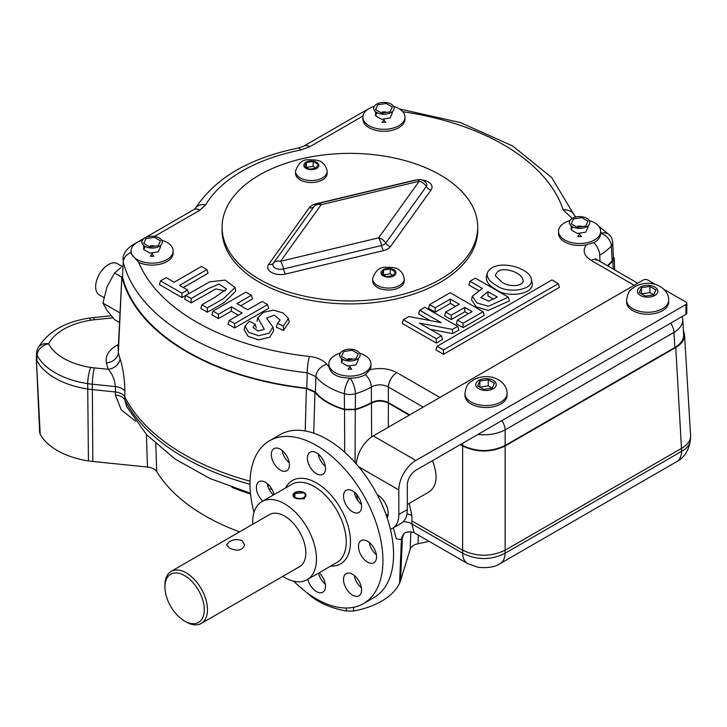 <?xml version="1.0" encoding="UTF-8"?>
<svg xmlns="http://www.w3.org/2000/svg" width="727" height="727" viewBox="0 0 727 727"><rect width="100%" height="100%" fill="white"/><g stroke="black" fill="none" stroke-linecap="round" stroke-linejoin="round"><path stroke-width="1.09" d="M164.929 586.98A27.826 16.067 60 0 1 184.603 575.62A27.826 16.067 60 0 1 204.278 609.689A27.826 16.067 60 0 1 184.603 621.049A27.826 16.067 60 0 1 164.929 586.98L164.929 585.135A30.08 17.366 60 0 1 171.163 571.367A30.08 17.366 60 0 1 186.194 572.858A30.08 17.366 60 0 1 205.85 599.357A30.08 17.366 60 0 1 201.234 623.466A30.08 17.366 60 0 1 186.194 621.976L184.603 621.049M229.269 547.994L226.624 544.868L229.269 541.751C233.521 539.352 237.774 538.98 242.027 540.624L244.672 544.868C242.327 550.621 237.193 551.666 229.269 547.994M171.163 571.367L269.526 514.58A30.08 17.366 60 0 1 284.557 516.07A30.08 17.366 60 0 1 304.213 542.569A30.08 17.366 60 0 1 299.597 566.669L201.234 623.466M282.785 576.384A45.119 26.045 -120 0 0 284.557 577.465A45.119 26.045 -120 0 0 307.121 579.692A45.119 26.045 -120 0 0 307.121 527.602A45.119 26.045 -120 0 0 262.002 501.557A45.119 26.045 -120 0 0 252.705 524.285M303.159 498.249A6.47 3.735 180 0 1 294.88 497.831A6.47 3.735 180 0 1 294.88 492.552L294.88 497.831L303.459 498.931L302.814 497.968A5.861 3.39 180 0 1 295.298 497.586A5.861 3.39 180 0 1 293.581 495.196A5.861 3.39 180 0 1 297.207 492.061A5.861 3.39 180 0 1 303.595 492.797L294.671 493.533M303.595 492.797A5.861 3.39 180 0 1 305.313 495.196A5.861 3.39 180 0 1 303.595 497.586L303.595 497.895A45.119 26.045 60 0 1 304.413 498.504L306.012 494.76M303.595 497.586L304.413 498.504M294.88 492.552A6.47 3.735 180 0 1 304.022 492.552A6.47 3.735 180 0 1 304.022 497.831M367.508 541.242A12.786 7.379 60 0 1 375.859 552.502A12.786 7.379 60 0 1 373.896 562.743A12.786 7.379 60 0 1 361.119 555.364A12.786 7.379 60 0 1 361.119 540.606A12.786 7.379 60 0 1 367.508 541.242M262.72 501.139A12.786 7.379 60 0 1 259.03 481.665A12.786 7.379 60 0 1 265.419 482.301A12.786 7.379 60 0 1 274.043 494.596M352.559 574.285A12.786 7.379 60 0 1 360.91 585.544A12.786 7.379 60 0 1 358.947 595.795A12.786 7.379 60 0 1 346.161 588.407A12.786 7.379 60 0 1 346.161 573.648A12.786 7.379 60 0 1 352.559 574.285M319.162 572.74A12.786 7.379 60 0 1 322.852 592.214A12.786 7.379 60 0 1 307.839 579.283M280.368 449.259A12.786 7.379 60 0 1 288.719 460.518A12.786 7.379 60 0 1 286.765 470.76A12.786 7.379 60 0 1 273.979 463.381A12.786 7.379 60 0 1 273.979 448.623A12.786 7.379 60 0 1 280.368 449.259M352.559 490.934A12.786 7.379 60 0 1 360.91 502.193A12.786 7.379 60 0 1 358.947 512.435A12.786 7.379 60 0 1 346.161 505.056A12.786 7.379 60 0 1 346.161 490.298A12.786 7.379 60 0 1 352.559 490.934M316.463 452.83A12.786 7.379 60 0 1 324.815 464.09A12.786 7.379 60 0 1 322.852 474.34A12.786 7.379 60 0 1 310.075 466.961A12.786 7.379 60 0 1 310.075 452.194A12.786 7.379 60 0 1 316.463 452.83M293.735 581.2A93.992 54.271 -120 0 0 316.463 598.948A93.992 54.271 -120 0 0 363.455 603.61A93.992 54.271 -120 0 0 363.464 495.069A93.992 54.271 -120 0 0 269.472 440.807A93.992 54.271 -120 0 0 254.005 512.39M363.455 603.61L374.096 597.467A93.992 54.271 -120 0 0 374.096 488.935A93.992 54.271 -120 0 0 280.104 434.664L269.472 440.807M318.235 454.057A12.786 7.379 -120 0 0 325.323 466.343M354.322 492.152A12.786 7.379 -120 0 0 361.419 504.438M282.14 450.476A12.786 7.379 -120 0 0 289.237 462.763M318.471 573.14A12.786 7.379 -120 0 0 325.323 584.217M354.322 575.511A12.786 7.379 -120 0 0 361.419 587.798M267.191 483.528A12.786 7.379 -120 0 0 273.352 494.996M369.28 542.46A12.786 7.379 -120 0 0 376.368 554.746M407.32 504.483L429.339 491.77C437.063 485.89 438.108 475.531 432.474 460.682M683.398 330.449L684.543 334.62C684.689 339.609 681.753 343.898 675.756 347.497L505.138 445.996C490.97 452.694 476.803 452.694 462.626 445.996L460.264 444.633M409.219 415.162L388.363 403.121L388.345 427.222M684.543 334.62L690.632 436.518C690.241 441.044 687.315 444.933 681.844 448.186L505.138 550.203C490.97 556.9 476.803 556.9 462.626 550.203L411.891 520.905L411.864 523.931L414.099 532.682C408.738 531.237 405.239 531.791 403.594 534.345A12.032 11.114 -141.5 0 0 401.395 539.698L396.279 538.707L393.334 527.829M505.138 445.996L505.138 553.238A24.064 13.895 -120 0 1 500.167 563.57C495.341 566.96 487.99 568.205 478.112 567.324L467.597 563.57A24.064 13.895 -60 0 1 462.626 553.238C476.803 560.29 490.97 560.29 505.138 553.238L681.653 451.322C687.115 448.25 690.041 444.451 690.423 439.944L690.423 439.935C688.832 450.504 684.243 457.746 676.683 461.663A24.064 13.895 -120 0 0 681.653 451.322L675.756 347.497M418.361 535.136L418.034 543.76A204.841 118.265 0 0 0 429.039 541.306M353.531 607.309L353.54 611.025A69.492 40.121 0 0 0 399.586 583.181A51.444 29.698 0 0 0 400.559 580.646L410.201 549.094C411.164 546.513 413.781 544.732 418.034 543.76M403.594 534.345L402.976 535.354A12.032 10.687 -158.8 0 0 402.358 538.153L401.395 539.698L399.586 583.181M353.54 611.025L346.252 611.025L346.261 608.008M306.994 592.696A69.492 40.121 0 0 0 346.252 611.025M36.586 353.104A12.032 6.943 2.6 0 0 37.095 355.303A12.032 9.406 -27.6 0 1 48.6 343.816A12.032 9.406 -152.4 0 0 37.94 348.079A12.032 12.032 0 0 0 36.586 353.104L36.35 358.729L39.649 432.411L40.212 434.337A69.492 40.121 180 0 0 88.44 460.918A51.444 29.698 0 0 0 92.829 461.481L147.472 467.043C151.952 467.606 155.033 469.115 156.723 471.569A204.841 118.265 0 0 0 239.565 531.873M36.35 358.729L40.212 434.337M118.483 349.551L118.347 352.504A233.676 134.913 0 0 0 120.019 358.575C122.972 367.744 124.608 378.703 124.908 391.453A12.032 6.643 1.9 0 0 115.466 386.573L92.32 384.21A54.371 31.388 180 0 1 87.685 383.62A72.418 41.812 0 0 1 37.095 355.303L36.85 360.547A72.645 41.939 0 0 0 87.631 389A54.598 31.525 180 0 0 92.274 389.599L115.284 391.935C120.028 392.525 123.181 394.152 124.735 396.815L124.844 399.895A12.032 7.243 -2 0 0 115.393 395.015L115.466 386.573C114.602 379.34 112.176 373.578 108.196 369.298L94.401 367.898A12.032 1.708 95.8 0 0 92.32 384.21L92.829 461.481M155.805 443.806L156.723 471.569M462.626 445.996L462.626 553.238L411.864 523.931A12.032 7.479 0.4 0 0 403.231 521.704M250.006 484.237A234.576 135.431 180 0 1 124.844 399.895L126.771 406.793M409.201 503.393L411.855 515.452A12.032 6.398 -0.4 0 0 406.956 513.898M269.59 485.89A234.712 135.513 180 0 1 267.618 485.463M250.043 481.192A234.712 135.513 180 0 1 124.735 396.815L124.908 391.453M120.019 358.575A12.032 9.66 -17.6 0 1 108.196 369.298A245.699 141.856 180 0 1 106.433 362.927C105.106 356.175 108.523 350.332 116.674 345.398L118.41 344.389M613.279 269.108L612.87 260.975L614.124 257.676L614.724 269.944M612.87 260.975A64.985 37.513 180 0 1 607.736 265.909M371.615 436.972L371.479 403.049C377.131 400.432 382.765 400.45 388.363 403.121M355.058 462.59L355.276 409.692A64.985 37.513 0 0 0 371.479 403.049M355.276 409.692L344.516 409.692L344.689 452.221M305.222 430.966L306.385 388.5L314.964 392.316A64.985 37.513 0 0 0 344.516 409.692M314.964 392.316L313.737 433.174M106.433 362.927A12.032 9.733 -13.2 0 0 118.347 352.504L121.836 276.814A230.404 133.023 0 0 0 306.385 388.5M121.836 276.814L118.137 350.296M121.109 267.372L114.593 273.007L106.96 287.001L102.934 303.077L119.846 312.837M102.934 303.077L106.96 310.329L114.593 319.671L119.41 322.452M103.906 297.534L99.399 294.935A18.048 10.423 -60 0 1 96.636 280.477A18.048 10.423 -60 0 1 108.423 264.573A18.048 10.423 -60 0 1 117.447 263.683L122.372 266.518M114.593 273.007L121.491 276.987M460.709 444.379L462.626 445.487C476.803 452.185 490.97 452.185 505.138 445.487L674.865 347.497C680.863 343.898 683.798 339.609 683.653 334.62L682.735 319.407C682.871 324.387 679.945 328.731 673.947 332.421A12.032 6.943 -120 0 0 670.694 323.142M409.664 414.908L388.363 402.604C382.729 399.932 377.077 399.914 371.415 402.576L371.343 387.018A12.032 6.961 -120.1 0 0 365.427 374.596L364.781 374.987M359.538 353.149A21.056 12.159 180 0 1 370.952 363.954L370.952 365.917A21.056 12.159 0 0 1 369.843 369.807C379.857 367.498 388.863 368.435 396.869 372.615A12.032 6.943 -60 0 0 388.363 387C382.693 384.12 377.013 384.12 371.343 387.018A63.703 36.777 180 0 1 355.412 393.752L355.339 409.265A64.349 37.15 0 0 0 371.415 402.576M355.339 409.265L344.453 409.265L344.38 393.752A63.703 36.777 180 0 1 315.882 376.641A12.032 8.897 -39 0 1 326.777 364.218A51.681 29.834 0 0 0 328.868 366.535A21.056 12.159 0 0 1 328.84 365.917L328.84 363.954A21.056 12.159 180 0 1 340.254 353.149M315.418 392.026L315.882 376.641L307.23 372.76A229.132 132.287 180 0 1 123.199 262.038L122.518 276.96A229.777 132.659 0 0 0 306.803 388.173L315.418 392.026A64.349 37.15 0 0 0 344.453 409.265M122.518 276.96L123.199 262.038A12.032 9.715 -14.3 0 1 131.051 252.478M589.233 220.535A21.056 12.159 180 0 1 600.647 231.34L600.647 233.303A21.056 12.159 0 0 1 600.638 233.358A51.681 29.834 0 0 0 600.684 233.303A12.032 8.733 41.8 0 1 611.371 245.971A12.032 6.943 177.2 0 0 612.707 242.554L613.424 257.676L612.134 261.011L611.371 245.971A63.703 36.777 180 0 1 599.702 255.168L600.057 261.484M607.281 265.646A64.349 37.15 0 0 0 612.134 261.011M437.091 346.27L435.973 349.96L443.479 354.294L559.445 287.338L558.318 283.648L551.938 279.968L437.091 346.27L443.479 349.96L558.318 283.648M235.003 287.492L225.079 280.104L209.739 281.831L185.749 295.407L184.622 299.088L191.174 302.877L191.174 298.543L208.976 288.255L219.036 284.139L226.57 289.019L215.056 297.198L201.952 304.758L207.386 307.894L223.662 298.497L235.003 287.492L235.812 291.109M235.793 291.118L224.198 302.523L207.386 312.228L207.386 307.894M201.952 304.758L200.825 308.448L207.386 312.228M225.334 290.909L215.901 288.919L191.174 302.877M288.428 318.39L289.219 322.016L283.503 330.467L283.385 326.141L288.41 318.39L283.057 312.937L273.37 310.147L263.31 312.383L257.858 317.808L257.067 321.425M256.24 327.886L255.159 324.26L249.406 321.234L244.935 326.178L248.752 332.384L258.676 335.71L269.181 333.22L272.925 327.014L266.591 318.217L274.27 315.118L280.122 320.044L277.45 323.424L276.351 327.186L283.503 330.467M272.925 327.005L273.715 330.631L269.799 337.219L258.667 339.854L248.143 336.365L244.136 329.804L244.917 326.178M637.733 283.23L597.203 259.83A12.032 6.943 -60 0 0 591.187 260.43C583.935 255.795 582.318 250.597 586.326 244.826A21.056 12.159 0 0 1 558.536 233.303L558.536 231.34A21.056 12.159 180 0 1 569.95 220.535M362.873 117.147L362.873 119.11A21.056 12.159 0 0 0 375.868 130.342A21.056 12.159 0 0 0 398.814 127.707A21.056 12.159 0 0 0 404.975 119.11L404.975 117.147A21.056 12.159 180 0 1 398.814 125.744A21.056 12.159 180 0 1 375.868 128.379A21.056 12.159 180 0 1 362.873 117.147A21.056 12.159 180 0 1 374.278 106.342M131.051 250.988L131.051 253.614L138.684 262.32A21.056 12.159 0 0 0 166.992 261.547A21.056 12.159 0 0 0 173.162 252.951L173.162 250.988A21.056 12.159 180 0 1 166.992 259.584A21.056 12.159 180 0 1 144.046 262.22A21.056 12.159 180 0 1 131.051 250.988A21.056 12.159 180 0 1 142.465 240.183M229.187 320.489L228.069 324.169L234.621 327.959L268.681 308.293L267.554 304.613L262.129 301.478L247.698 309.802L236.92 303.586L251.351 295.253L245.917 292.118L212.984 311.129L218.418 314.264L231.34 306.812L242.109 313.028L229.187 320.489L234.621 323.624L267.554 304.613M212.984 311.129L211.866 314.818L218.418 318.599L231.34 311.147L238.356 315.2M240.673 305.749L252.478 298.942L251.351 295.253M183.322 287.538L208.022 273.27L206.904 269.59L201.47 266.455L174.144 282.23L166.129 277.605L160.522 280.84L181.977 293.235L187.584 289.991L179.569 285.366L206.904 269.59M160.522 280.84L159.395 284.53L181.977 297.561L188.711 293.681L187.584 289.991M430.22 329.322L452.657 333.62L458.891 330.022L457.765 326.341L424.832 307.321L419.733 310.275L441.207 322.67L408.865 316.545L403.376 319.716L436.309 338.727L441.407 335.783L419.424 323.088L452.448 329.413L457.765 326.341M403.376 319.716L402.249 323.397L436.309 343.062L442.534 339.464L441.407 335.783M419.733 310.275L418.607 313.955L430.039 320.552M457.437 320.053L456.311 323.742L463.044 327.623L484.227 315.4L483.101 311.71L450.167 292.699L429.602 304.568L435.209 307.803L450.34 299.07L459.273 304.231L445.696 312.065L451.24 315.264L464.817 307.43L472.068 311.61L457.437 320.053L463.044 323.297L483.101 311.71M445.696 312.065L444.579 315.754L451.24 319.598L464.817 311.756L468.315 313.782M429.602 304.568L428.485 308.257L435.209 312.137L450.34 303.404L455.52 306.394M531.401 279.377L532.191 283.003C534.581 294.762 505.956 298.234 495.541 289.201L495.541 289.201C489.253 285.929 486.181 281.885 486.327 277.078L487.117 273.452C493.188 257.676 529.892 266.891 531.401 279.377C533.636 290.727 506.047 293.872 496.105 285.193C489.998 282.031 486.999 278.114 487.117 273.452M472.332 296.171L476.994 302.995L488.453 306.258L508.327 297.152L509.454 300.833L488.29 310.402L476.339 306.958L471.559 299.797L472.332 296.171L482.383 288.437L469.96 281.267L468.833 284.957L478.63 290.609M508.327 297.152L475.394 278.132L469.96 281.267M487.962 291.663L480.811 297.597L488.798 301.16L497.286 297.043L487.962 291.663L487.962 295.998L493.524 299.206M501.848 282.031C506.955 286.465 521.559 287.483 523.286 281.013C522.668 276.833 519.151 273.57 512.753 271.244C502.902 268.145 497.086 269.644 495.314 275.733L501.848 282.031M435.209 312.137L435.209 307.803M450.34 303.404L450.34 299.07M451.24 319.598L451.24 315.264M464.817 311.756L464.817 307.43M463.044 327.623L463.044 323.297M436.309 343.062L436.309 338.727M452.657 333.62L452.448 329.413M181.977 297.561L181.977 293.235M218.418 318.599L218.418 314.264M231.34 311.147L231.34 306.812M234.621 327.959L234.621 323.624M255.159 324.26L253.032 327.504L258.021 331.039L264.319 329.34L257.858 317.808M277.45 323.424L283.385 326.141M185.749 295.407L191.174 298.543M443.479 354.294L443.479 349.96M572.222 218.409L563.207 209.967A12.032 9.651 -18.2 0 1 574.484 215.61M600.647 233.303A21.056 12.159 0 0 0 600.638 233.258A51.681 29.834 0 0 1 600.684 233.303A12.032 8.733 -41.8 0 1 609.653 235.112L598.494 225.988M369.843 369.807L365.427 374.596C361.228 377.068 356.076 378.231 349.978 378.076A21.056 12.159 0 0 1 349.814 378.076C337.546 377.949 330.567 374.096 328.868 366.535M306.803 388.173L307.23 372.76A12.032 1.827 -83.8 0 1 309.466 356.457C317.399 357.448 323.17 360.038 326.777 364.218M505.138 445.487L505.138 429.875A12.032 6.943 -120 0 0 501.884 420.606M674.865 347.497L673.947 332.421L505.138 429.875C497.413 433.964 488.317 435.491 477.857 434.473M600.638 233.358C600.52 237.102 598.239 240.228 593.814 242.736A12.032 6.934 60.1 0 1 599.702 255.168M594.477 242.373L586.326 244.826M393.571 106.342A21.056 12.159 180 0 1 404.975 117.147M391.153 112.485A10.223 5.907 180 0 1 374.051 109.841A10.223 5.907 180 0 1 386.573 102.607A10.223 5.907 180 0 1 391.153 112.485L392.307 113.148L392.307 111.685M381.675 113.148L390.063 111.849L392.307 107.014L386.173 103.47L377.786 104.761L375.541 109.604L381.675 113.148M376.977 112.64L375.541 115.747L381.675 119.292L390.063 117.992L392.307 113.148M375.541 115.747L375.541 111.685M161.748 240.183A21.056 12.159 180 0 1 173.162 250.988M159.34 246.326A10.223 5.907 180 0 1 142.228 243.672A10.223 5.907 180 0 1 154.751 236.448A10.223 5.907 180 0 1 159.34 246.326L160.494 246.989L160.494 245.526M149.862 246.989L158.241 245.69L160.494 240.855L154.351 237.311L145.963 238.601L143.719 243.445L149.862 246.989M145.155 246.48L143.719 249.588L149.862 253.132L158.241 251.833L160.494 246.989M143.719 249.588L143.719 245.526M685.924 304.522A3.008 1.736 0 0 0 686.806 303.295L686.806 313.119A3.008 1.736 180 0 1 685.924 314.346L685.924 304.522L415.826 460.464A24.064 13.895 120 0 0 398.814 489.934L398.814 514.498L407.32 509.582L407.32 485.027A12.032 6.943 -60 0 1 415.826 470.287L685.924 314.346M686.806 303.295A3.008 1.736 0 0 0 685.924 302.068L664.169 289.51M356.321 464.008A24.064 13.895 120 0 1 373.287 435.909L643.395 279.968A3.008 1.736 0 0 1 647.648 279.968L655.5 284.502M387.164 517.906A15.04 8.679 -120 0 0 388.182 513.271A15.04 8.679 -120 0 0 377.54 494.851A15.04 8.679 -120 0 0 377.268 494.687M356.593 494.36A30.08 17.366 -120 0 0 358.084 500.894M390.39 529.201A30.08 17.366 -120 0 0 392.58 528.265A30.08 17.366 -120 0 0 398.814 514.498M386.837 516.915A13.531 7.815 -120 0 0 388.163 512.626M378.095 495.178A13.531 7.815 -120 0 0 377.331 494.823M387.764 515.007A13.531 7.815 60 0 1 385.946 514.38M407.32 509.582A30.08 17.366 60 0 1 401.086 523.349L392.58 528.265M471.123 403.985A21.056 12.159 0 0 0 500.894 403.985A21.056 12.159 0 0 0 507.064 395.388L507.064 393.425A21.056 12.159 180 0 1 500.894 402.022A21.056 12.159 180 0 1 477.957 404.657A21.056 12.159 180 0 1 464.953 393.425L464.953 395.388A21.056 12.159 0 0 0 471.123 403.985M632.763 310.665A21.056 12.159 0 0 0 662.533 310.665A21.056 12.159 0 0 0 668.704 302.068L668.704 300.106A21.056 12.159 180 0 1 662.533 308.702A21.056 12.159 180 0 1 639.587 311.338A21.056 12.159 180 0 1 626.592 300.106L626.592 302.068A21.056 12.159 0 0 0 632.763 310.665M645.394 296.107L653.782 294.808L656.036 289.964L649.893 286.42L641.505 287.719L639.26 292.563L645.394 296.107M653.782 294.808L649.893 292.563L641.505 293.862L641.505 287.719M649.893 292.563L649.893 286.42M483.764 389.427L492.152 388.127L494.396 383.283L488.253 379.739L479.875 381.039L477.621 385.883L483.764 389.427M492.152 388.127L488.253 385.883L479.875 387.182L479.875 381.039M488.253 385.883L488.253 379.739M370.952 363.954A21.056 12.159 180 0 1 364.781 372.551A21.056 12.159 180 0 1 341.835 375.187A21.056 12.159 180 0 1 328.84 363.954M357.13 359.292A10.223 5.907 180 0 1 340.018 356.639A10.223 5.907 180 0 1 352.54 349.414A10.223 5.907 180 0 1 357.13 359.292L358.284 359.956L358.284 358.493M347.651 359.956L356.039 358.656L358.284 353.813L352.141 350.269L343.753 351.568L341.508 356.412L347.651 359.956M342.953 359.447L341.508 362.555L347.651 366.099L356.039 364.8L358.284 359.956M341.508 362.555L341.508 358.493M600.647 231.34A21.056 12.159 180 0 1 594.477 239.937A21.056 12.159 180 0 1 571.531 242.573A21.056 12.159 180 0 1 558.536 231.34M586.816 226.679A10.223 5.907 180 0 1 569.714 224.034A10.223 5.907 180 0 1 582.236 216.8A10.223 5.907 180 0 1 586.816 226.679L587.979 227.342L587.979 225.879M577.338 227.342L585.726 226.042L587.979 221.208L581.836 217.664L573.449 218.954L571.204 223.798L577.338 227.342M572.64 226.833L571.204 229.941L577.338 233.485L585.726 232.186L587.979 227.342M571.204 229.941L571.204 225.879M477.721 227.169L477.721 230.114A127.825 73.8 180 0 1 398.814 298.297A127.825 73.8 180 0 1 259.512 282.303A127.825 73.8 180 0 1 222.071 230.114L222.071 227.169A127.825 73.8 180 0 1 349.896 153.37A127.825 73.8 180 0 1 477.721 227.169A127.825 73.8 180 0 1 398.814 295.353A127.825 73.8 180 0 1 259.512 279.35A127.825 73.8 180 0 1 222.071 227.169M327.132 171.463L327.132 173.426A15.794 9.115 180 0 1 322.506 179.869A15.794 9.115 180 0 1 305.295 181.85A15.794 9.115 180 0 1 295.544 173.426L295.544 171.463A15.794 9.115 180 0 1 295.58 170.845C298.288 163.439 302.296 159.758 307.585 159.786C315.918 159.567 320.861 160.603 322.415 162.912C324.624 164.293 326.178 166.937 327.095 170.845A15.794 9.115 180 0 1 327.132 171.463A15.794 9.115 180 0 1 322.506 177.906A15.794 9.115 180 0 1 305.295 179.878A15.794 9.115 180 0 1 295.544 171.463M404.248 278.95L404.248 280.913A15.794 9.115 180 0 1 399.623 287.356A15.794 9.115 180 0 1 382.411 289.337A15.794 9.115 180 0 1 372.66 280.913L372.66 278.95A15.794 9.115 180 0 1 372.697 278.332C375.405 270.935 379.412 267.245 384.701 267.282C393.034 267.054 397.978 268.09 399.541 270.399C401.74 271.789 403.294 274.433 404.212 278.332A15.794 9.115 180 0 1 404.248 278.95A15.794 9.115 180 0 1 399.623 285.393A15.794 9.115 180 0 1 382.411 287.374A15.794 9.115 180 0 1 372.66 278.95M309.538 169.191L316.245 168.155L318.044 164.284L313.137 161.449L306.421 162.484L304.631 166.356L309.538 169.191M316.245 168.155L313.137 166.356L313.137 161.449M313.137 166.356L306.43 167.392L306.421 162.484M386.655 276.678L393.371 275.642L395.161 271.771L390.254 268.935L383.547 269.971L381.748 273.843L386.655 276.678M393.371 275.642L390.254 273.843L383.547 274.888L383.547 269.971M390.254 273.843L390.254 268.935M262.002 501.557L291.781 484.364A45.119 26.045 60 0 1 314.337 486.599A45.119 26.045 60 0 1 343.807 526.357A45.119 26.045 60 0 1 336.892 562.507L307.121 579.692M285.529 487.971A48.127 27.78 60 0 1 316.463 482.91A48.127 27.78 60 0 1 349.705 533.018A48.127 27.78 60 0 1 330.649 566.115M411.855 515.452L411.891 520.905M410.201 549.094L410.873 531.628M400.559 580.646L402.358 538.153L403.721 534.2M88.44 460.918L87.685 383.62A12.032 2.544 98.8 0 1 90.802 367.435A60.396 34.869 180 0 1 48.6 343.816A60.396 34.869 180 0 1 90.802 320.198A12.032 2.544 -98.8 0 0 88.958 318.135C64.685 321.925 47.673 331.903 37.94 348.079M250.551 494.006A206.677 119.319 180 0 1 232.049 487.39M147.472 467.043L146.409 434.482M135.567 421.169L121.291 409.928L115.393 395.015M94.401 367.898A42.348 24.454 180 0 1 90.802 367.435M90.802 320.198A42.348 24.454 180 0 1 94.401 319.744A12.032 1.708 -95.8 0 0 93.183 317.599L88.958 318.135M94.401 319.744L112.985 317.853M272.043 489.453A234.576 135.431 180 0 1 268.872 488.789M118.328 346.161A12.032 6.943 60 0 1 116.674 345.398M423.187 407.102L388.363 387L388.363 402.604M462.626 445.487L462.626 443.27M439.899 397.46L396.869 372.615M591.187 260.43L634.208 285.266M563.207 209.967A217.109 125.344 0 0 0 402.776 111.74M154.469 236.402L199.889 210.185L205.641 204.85A152.443 88.012 0 0 1 300.605 150.026L309.838 146.7L362.964 116.029M138.684 262.32A217.109 125.344 0 0 0 309.466 356.457M199.889 210.185A12.032 6.943 -120 0 0 193.873 209.585L132.478 245.035A12.032 6.943 60 0 1 134.322 244.481M300.605 150.026A12.032 3.172 -101.2 0 0 298.279 148.044C249.234 158.068 214.901 178.242 195.29 208.549L193.873 209.585M205.641 204.85A12.032 9.297 -149.4 0 0 195.318 208.504M366.717 110.15A12.032 6.943 -120 0 0 365.218 110.658L303.822 146.109L298.279 148.044M309.838 146.7A12.032 6.943 -120 0 0 303.822 146.109M344.38 393.752A12.032 4.507 -73.4 0 1 349.896 378.104A12.032 4.507 -106.6 0 1 355.412 393.752A12.032 6.552 180 0 1 344.38 393.752M373.287 435.909L415.826 460.464M358.665 466.761L398.814 489.934M654.873 295.435A10.223 5.907 180 0 1 637.77 292.79A10.223 5.907 180 0 1 650.292 285.557A10.223 5.907 180 0 1 654.873 295.435M493.242 388.754A10.223 5.907 180 0 1 476.13 386.11A10.223 5.907 180 0 1 488.653 378.876A10.223 5.907 180 0 1 493.242 388.754M421.206 179.823A12.85 7.415 180 0 1 431.084 189.983A6.016 4.535 35.7 0 1 426.331 186.494L385.728 243.091A6.016 4.535 -144.3 0 0 390.481 246.58A12.85 7.415 180 0 1 383.529 250.597A6.016 1.881 -103.4 0 1 381.557 245.499A9.024 2.817 76.6 0 0 378.613 237.847A9.024 6.807 35.7 0 1 385.728 243.091A7.706 4.453 180 0 1 381.557 245.499L283.53 268.945A7.706 4.453 180 0 1 275.124 267.981A7.706 4.453 180 0 1 273.461 263.129A9.024 6.807 -144.3 0 1 280.577 261.293L321.18 204.696L419.215 181.25L378.613 237.847L280.577 261.293A9.024 2.817 76.6 0 1 283.53 268.945A6.016 1.881 -103.4 0 0 285.493 274.043A12.85 7.415 180 0 1 271.498 272.434A12.85 7.415 180 0 1 268.708 264.346L309.32 207.749A12.85 7.415 180 0 1 316.272 203.742L414.299 180.296A12.85 7.415 180 0 1 417.216 179.823M390.481 246.58L431.084 189.983M285.493 274.043L383.529 250.597M316.654 168.391A7.515 4.344 180 0 1 304.077 166.447A7.515 4.344 180 0 1 313.282 161.13A7.515 4.344 180 0 1 316.654 168.391M393.77 275.878A7.515 4.344 180 0 1 381.193 273.934A7.515 4.344 180 0 1 390.399 268.617A7.515 4.344 180 0 1 393.77 275.878M417.116 179.842A9.024 9.024 0 0 1 426.167 182.877A7.706 4.453 180 0 1 426.331 186.494A9.024 6.807 35.7 0 0 419.215 181.25A9.024 2.817 -103.4 0 0 417.116 179.842L319.089 203.287A9.024 9.024 0 0 0 314.228 206.323A7.706 4.453 180 0 0 314.064 206.532L273.461 263.129A6.016 4.535 35.7 0 1 268.708 264.346M309.32 207.749A6.016 4.535 -144.3 0 0 314.064 206.532A9.024 6.807 -144.3 0 1 321.18 204.696A9.024 2.817 -103.4 0 0 319.089 203.287M316.272 203.742A6.016 1.881 -103.4 0 0 316.69 204.242M467.597 563.57L414.099 532.682M93.183 317.599L111.195 315.763M500.167 563.57L676.683 461.663M250.47 493.242L209.921 478.511L174.88 458.891L146.709 434.81L126.725 406.702M690.632 436.518L690.423 439.944M399.486 108.959L460.5 122.59L512.626 145.963L551.766 177.597L574.503 215.628M574.639 216.037L576.384 216.891M597.203 259.83L595.74 258.73L596.158 260.193M612.707 242.554A12.032 12.032 0 0 0 609.653 235.112M682.726 319.407L682.299 316.445M132.478 245.035C126.107 249.352 122.936 254.214 122.963 259.63M365.218 110.658L367.662 109.432M383.147 112.921L382.075 111.931L385.773 111.931L384.937 112.649M383.556 119.001L383.929 120.055L382.075 122.372L385.773 122.372L383.929 120.055L384.319 118.883M151.325 246.762L150.253 245.771L153.96 245.771L153.115 246.489M151.743 252.842L152.107 253.896L150.253 256.213L153.96 256.213L152.107 253.896L152.497 252.723M626.592 300.106C628.464 288.737 631.59 289.637 635.171 286.456C653.273 277.523 669.222 289.237 668.704 300.106M464.953 393.425C466.825 382.057 469.96 382.956 473.531 379.776C491.634 370.843 507.591 382.556 507.064 393.425M349.114 359.729L348.042 358.729L351.75 358.729L350.905 359.456M349.533 365.808L349.896 366.862L348.042 369.18L351.75 369.18L349.896 366.862L350.296 365.69M578.81 227.115L577.738 226.124L581.446 226.124L580.6 226.842M579.219 233.194L579.592 234.248L577.738 236.566L581.446 236.566L579.592 234.248L579.982 233.076"/></g></svg>
